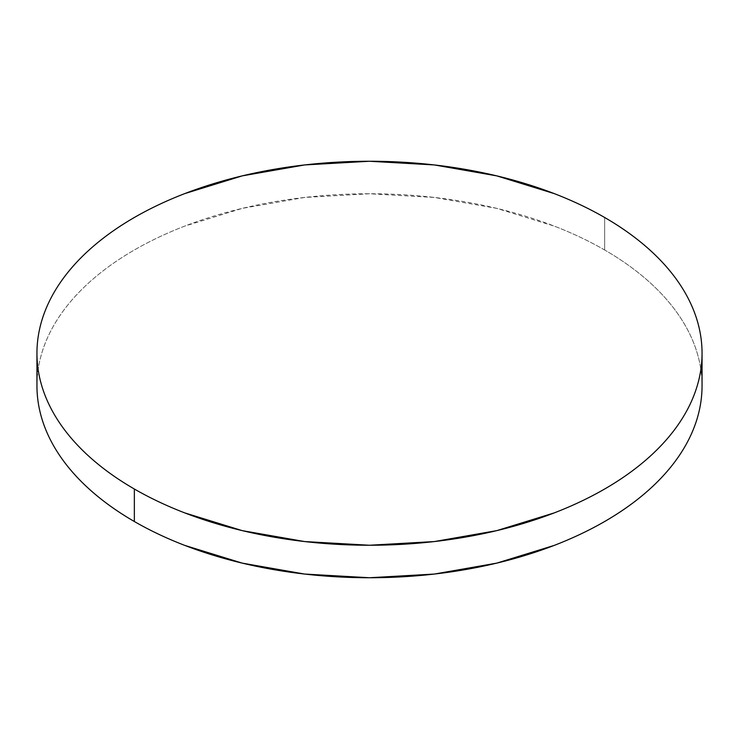 <?xml version="1.0" encoding="UTF-8"?>
<svg xmlns="http://www.w3.org/2000/svg" width="739" height="739" viewBox="0 0 739 739"><rect width="100%" height="100%" fill="white"/><g stroke="black" fill="none" stroke-linecap="round" stroke-linejoin="round"><path stroke-width="0.55" stroke-dasharray="3.69 2.77" d="M604.65 249.985L604.65 217.488L604.65 249.985A332.55 191.992 0 0 0 242.235 208.37A332.55 191.992 0 0 0 36.95 385.749C36.95 373.14 39.084 360.66 43.342 348.291C47.601 335.931 53.91 323.922 62.261 312.274C70.621 300.625 80.865 289.568 92.994 279.083C105.123 268.599 118.914 258.899 134.35 249.985C149.795 241.071 166.589 233.118 184.741 226.106L242.235 208.37L304.625 197.442L369.5 193.757L434.375 197.442L496.765 208.37L554.259 226.106C572.411 233.118 589.205 241.071 604.65 249.985A332.55 191.992 0 0 1 702.05 385.749C702.05 373.14 699.916 360.66 695.658 348.291C691.399 335.931 685.09 323.922 676.739 312.274C668.379 300.625 658.135 289.568 646.006 279.083C633.877 268.599 620.086 258.899 604.65 249.985"/><path stroke-width="1.11" d="M702.05 385.749C702.05 398.358 699.916 410.838 695.658 423.207C691.399 435.567 685.09 447.575 676.739 459.224C668.379 470.872 658.135 481.93 646.006 492.414C633.877 502.899 620.086 512.598 604.65 521.512C589.205 530.426 572.411 538.38 554.259 545.391L496.765 563.127L434.375 574.055L369.5 577.741L304.625 574.055L242.235 563.127L184.741 545.391C166.589 538.38 149.795 530.426 134.35 521.512C118.914 512.598 105.123 502.899 92.994 492.414C80.865 481.93 70.621 470.872 62.261 459.224C53.91 447.575 47.601 435.567 43.342 423.207C39.084 410.838 36.95 398.358 36.95 385.749A332.55 191.992 0 0 0 134.35 521.512A332.55 191.992 0 0 0 496.765 563.127A332.55 191.992 0 0 0 702.05 385.749L702.05 353.251A332.55 191.992 180 0 1 496.765 530.63A332.55 191.992 180 0 1 134.35 489.015L134.35 521.512L134.35 489.015A332.55 191.992 180 0 1 36.95 353.251A332.55 191.992 180 0 1 242.235 175.873A332.55 191.992 180 0 1 604.65 217.488A332.55 191.992 180 0 1 702.05 353.251C702.05 340.642 699.916 328.162 695.658 315.793C691.399 303.433 685.09 291.425 676.739 279.776C668.379 268.128 658.135 257.07 646.006 246.586C633.877 236.101 620.086 226.402 604.65 217.488C589.205 208.574 572.411 200.62 554.259 193.609L496.765 175.873L434.375 164.945L369.5 161.259L304.625 164.945L242.235 175.873L184.741 193.609C166.589 200.62 149.795 208.574 134.35 217.488C118.914 226.402 105.123 236.101 92.994 246.586C80.865 257.07 70.621 268.128 62.261 279.776C53.91 291.425 47.601 303.433 43.342 315.793C39.084 328.162 36.95 340.642 36.95 353.251C36.95 365.86 39.084 378.34 43.342 390.709C47.601 403.069 53.91 415.078 62.261 426.726C70.621 438.375 80.865 449.432 92.994 459.917C105.123 470.401 118.914 480.101 134.35 489.015C149.795 497.929 166.589 505.882 184.741 512.894L242.235 530.63L304.625 541.558L369.5 545.243L434.375 541.558L496.765 530.63L554.259 512.894C572.411 505.882 589.205 497.929 604.65 489.015C620.086 480.101 633.877 470.401 646.006 459.917C658.135 449.432 668.379 438.375 676.739 426.726C685.09 415.078 691.399 403.069 695.658 390.709C699.916 378.34 702.05 365.86 702.05 353.251M36.95 385.749L36.95 353.251"/></g></svg>
